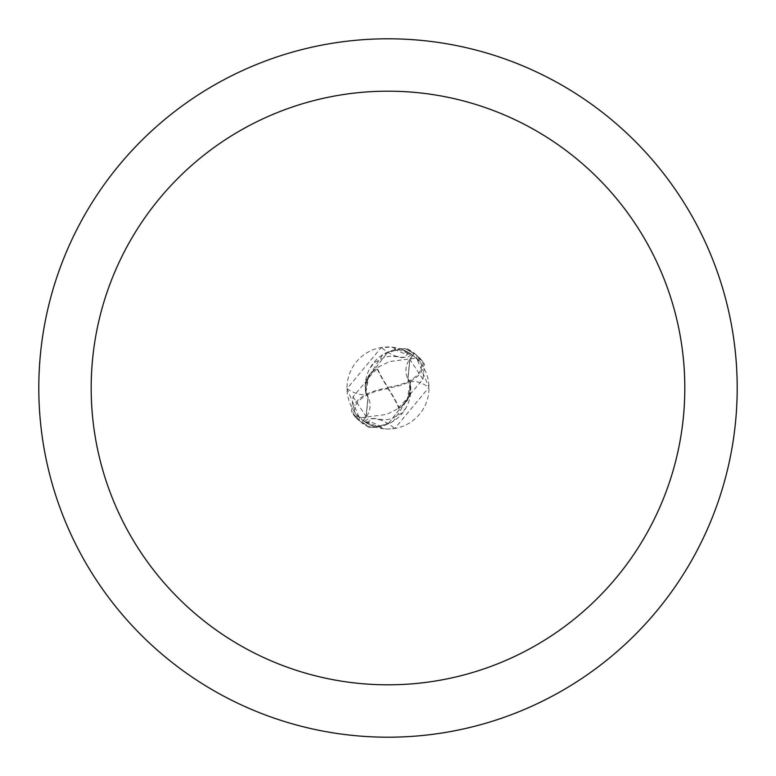 <?xml version="1.0" encoding="UTF-8"?>
<svg xmlns="http://www.w3.org/2000/svg" width="776" height="776" viewBox="0 0 776 776"><rect width="100%" height="100%" fill="white"/><g stroke="black" fill="none" stroke-linecap="round" stroke-linejoin="round"><path stroke-width="0.58" stroke-dasharray="3.88 2.91" d="M388 38.8A349.2 349.2 0 0 1 737.2 388A349.2 349.2 0 0 1 388 737.2A349.2 349.2 0 0 1 38.8 388A349.2 349.2 0 0 1 388 38.8M412.735 355.272L409.709 359.269A18.77 18.77 0 0 0 410.087 382.374A37.452 37.452 0 0 1 375.215 426.975L364.099 421.339L384.246 428.847L388 429.021A41.021 41.021 0 0 1 346.979 388A41.021 41.021 0 0 1 388 346.979A41.021 41.021 0 0 1 429.021 388A41.021 41.021 0 0 1 388 429.021L394.771 428.459L429.021 387.311L416.848 358.832L412.735 355.272A41.021 41.021 0 0 0 400.785 349.025L411.901 354.661L391.754 347.153L381.229 347.541L346.979 388.689L359.152 417.168L363.265 420.728L366.291 416.731A65.582 22 -130.9 0 1 359.152 417.168M413.88 353.953L409.835 359.346L407.856 378.591L410.281 382.452L410.717 391.696L409.563 396.109L410.329 382.684L407.953 378.814L409.932 359.424L414.394 353.255L424.501 364.07L422.949 379.28L408.215 396.575L407.041 400.794L399.31 408.04A42.263 10.563 56.3 0 0 388 388A37.801 18.905 172.9 0 0 420.252 358.59L417.682 356A43.65 43.65 0 0 0 416.954 355.34L406.993 348.715L404.519 348.56L388 351.887L366.437 379.891L365.671 393.316L366.437 379.891L388 351.887L404.538 348.56A42.767 42.767 0 0 1 413.88 353.953L409.932 359.424L407.953 378.814L410.329 382.684L409.563 396.109L388 424.113L371.462 427.44A42.767 42.767 0 0 1 362.12 422.047L366.068 416.576L368.047 397.186L365.719 393.558M410.746 353.866A47.336 15.879 -130.9 0 1 391.754 347.153M346.979 388.689A47.501 15.927 -130.9 0 0 365.913 393.626A18.77 18.77 0 0 1 366.291 416.731M407.788 352.071A45.076 15.122 -130.9 0 1 397.535 356.756A45.076 15.122 -130.9 0 1 394.741 355.806A45.076 15.122 -130.9 0 1 381.229 347.541M365.913 393.626A37.452 37.452 0 0 1 400.785 349.025M413.87 353.953A42.758 42.758 0 0 0 404.519 348.56L399.795 348.705L382.714 354.729L366.359 380.104L378.795 366.893L389.339 361.587L416.702 358.037A41.497 41.497 0 0 1 421.019 362.867A36.103 18.052 -7.1 0 1 388.039 387.234A36.103 18.052 -7.1 0 1 387.903 387.243A40.711 10.175 56.3 0 1 377.049 367.756L378.795 366.902M375.215 426.975A41.021 41.021 0 0 1 363.265 420.728M368.212 423.929A45.076 15.122 49.1 0 1 378.465 419.244A45.076 15.122 49.1 0 1 381.259 420.194A45.076 15.122 49.1 0 1 394.771 428.459M365.253 422.134A47.336 15.879 49.1 0 1 384.246 428.847M410.087 382.374A47.501 15.927 49.1 0 1 429.021 387.311M387.903 387.243L388.097 388.757A40.711 10.175 -123.7 0 1 398.951 408.244L397.205 409.097L409.563 396.109L388 424.113L371.481 427.44A42.758 42.758 0 0 1 362.13 422.047L361.606 422.745L351.499 411.93L353.051 396.72L367.785 379.425L368.959 375.206L376.69 367.96A42.263 10.563 -123.7 0 0 388 388A37.801 18.905 -7.1 0 0 355.748 417.41L358.318 420A43.65 43.65 0 0 0 359.045 420.66L369.007 427.285L371.481 427.44L376.205 427.295L393.286 421.271L409.641 395.896M362.12 422.047L366.165 416.654L368.144 397.409L365.719 393.548L365.283 384.304L366.359 380.104M407.051 400.794L410.281 382.442M368.949 375.206L365.671 393.325L368.047 397.186L366.068 416.576L362.13 422.047M397.205 409.097L386.661 414.413L359.298 417.963A41.497 41.497 0 0 1 354.981 413.133A36.103 18.052 172.9 0 1 387.961 388.766A36.103 18.052 172.9 0 1 388.097 388.757M417.682 356L421.019 362.867M416.702 358.037L416.954 355.34M358.318 420L354.981 413.133M359.298 417.963L359.045 420.66M355.748 417.41A43.65 43.65 0 0 1 351.499 411.93M420.252 358.59A43.65 43.65 0 0 1 424.501 364.07M369.007 427.285A43.631 43.631 0 0 1 361.606 422.745M406.993 348.715A43.631 43.631 0 0 1 414.394 353.255M409.709 359.269A65.582 22 49.1 0 1 416.848 358.832M422.959 379.26L409.825 359.337M353.041 396.74L366.175 416.663M394.741 355.806L401.502 357.61L407.759 357.057L411.901 354.661M397.535 356.756L390.522 356.223L384.556 357.251L374.546 362.567L369.861 368.367M381.259 420.194L374.498 418.39L368.241 418.943L364.099 421.339M406.139 407.633L401.832 413.094L391.453 418.739L385.468 419.777L378.465 419.244M408.225 396.575L409.689 391.57L409.951 387.088L407.866 378.591M367.775 379.425L366.029 387.622L366.35 391.715L368.134 397.409M401.725 406.517L407.177 400.697L410.223 393.752L404.936 403.588M374.255 369.502L368.823 375.303L365.777 382.248L371.064 372.412"/><path stroke-width="1.16" d="M388 38.8A349.2 349.2 0 0 1 737.2 388A349.2 349.2 0 0 1 388 737.2A349.2 349.2 0 0 1 38.8 388A349.2 349.2 0 0 1 388 38.8M388 91.18A296.82 296.82 0 0 1 684.82 388A296.82 296.82 0 0 1 388 684.82A296.82 296.82 0 0 1 91.18 388A296.82 296.82 0 0 1 388 91.18"/></g></svg>
